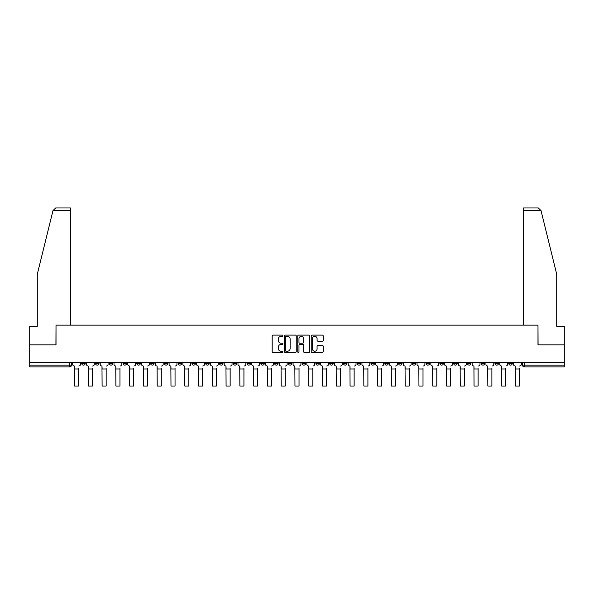 <?xml version="1.0" encoding="UTF-8"?>
<svg xmlns="http://www.w3.org/2000/svg" width="594" height="594" viewBox="0 0 594 594"><rect width="100%" height="100%" fill="white"/><g stroke="black" fill="none" stroke-linecap="round" stroke-linejoin="round"><path stroke-width="0.89" d="M282.87 335.721A0.609 0.609 0 0 0 282.261 335.113L273.054 335.113A0.869 0.869 0 0 0 272.186 335.981L272.186 351.581A0.869 0.869 0 0 0 273.054 352.45L282.261 352.45A0.609 0.609 0 0 0 282.87 351.841A0.609 0.609 0 0 0 282.261 351.232L281.073 351.232A2.777 2.777 0 0 1 278.296 348.463L278.296 347.163A2.777 2.777 0 0 1 281.073 344.386L282.261 344.386A0.609 0.609 0 0 0 282.87 343.778A0.609 0.609 0 0 0 282.261 343.176L281.073 343.176A2.777 2.777 0 0 1 278.296 340.399L278.296 339.1A2.777 2.777 0 0 1 281.073 336.323L282.261 336.323A0.609 0.609 0 0 0 282.87 335.721M453.653 362.414L453.653 363.387L457.187 363.387A1.767 1.767 0 0 1 455.42 365.147A1.767 1.767 0 0 1 453.653 363.387L453.653 362.414M439.879 362.414L439.879 363.387L443.414 363.387A1.767 1.767 0 0 1 441.646 365.147A1.767 1.767 0 0 1 439.879 363.387L439.879 362.414M357.224 362.414L357.224 363.387L360.758 363.387A1.767 1.767 0 0 1 358.991 365.147A1.767 1.767 0 0 1 357.224 363.387L357.224 362.414M343.451 362.414L343.451 363.387L346.978 363.387A1.767 1.767 0 0 1 345.218 365.147A1.767 1.767 0 0 1 343.451 363.387L343.451 362.414M329.67 362.414L329.67 363.387L333.204 363.387A1.767 1.767 0 0 1 331.437 365.147A1.767 1.767 0 0 1 329.67 363.387L329.67 362.414M302.123 362.414L302.123 363.387L305.658 363.387A1.767 1.767 0 0 1 303.89 365.147A1.767 1.767 0 0 1 302.123 363.387L302.123 362.414M274.569 363.387L274.569 362.414L274.569 363.387A1.767 1.767 0 0 0 276.336 365.147A1.767 1.767 0 0 1 274.569 363.387L278.103 363.387A1.767 1.767 0 0 1 276.336 365.147A1.767 1.767 0 0 0 278.103 363.387L278.103 362.414L278.103 363.387M260.796 363.387L260.796 362.414L260.796 363.387A1.767 1.767 0 0 0 262.563 365.147A1.767 1.767 0 0 1 260.796 363.387L264.33 363.387A1.767 1.767 0 0 1 262.563 365.147M247.022 363.387L247.022 362.414L247.022 363.387A1.767 1.767 0 0 0 248.782 365.147A1.767 1.767 0 0 1 247.022 363.387L250.549 363.387A1.767 1.767 0 0 1 248.782 365.147A1.767 1.767 0 0 0 250.549 363.387L250.549 362.414L250.549 363.387M233.242 362.414L233.242 363.387L236.776 363.387A1.767 1.767 0 0 1 235.009 365.147A1.767 1.767 0 0 1 233.242 363.387L233.242 362.414M219.468 362.414L219.468 363.387L223.002 363.387A1.767 1.767 0 0 1 221.235 365.147A1.767 1.767 0 0 1 219.468 363.387L219.468 362.414M205.695 362.414L205.695 363.387L209.222 363.387A1.767 1.767 0 0 1 207.462 365.147A1.767 1.767 0 0 1 205.695 363.387L205.695 362.414M191.914 363.387L191.914 362.414L191.914 363.387A1.767 1.767 0 0 0 193.681 365.147A1.767 1.767 0 0 1 191.914 363.387L195.448 363.387A1.767 1.767 0 0 1 193.681 365.147M164.367 363.387L164.367 362.414L164.367 363.387A1.767 1.767 0 0 0 166.134 365.147A1.767 1.767 0 0 1 164.367 363.387L167.894 363.387A1.767 1.767 0 0 1 166.134 365.147A1.767 1.767 0 0 0 167.894 363.387L167.894 362.414L167.894 363.387M150.586 363.387L150.586 362.414L150.586 363.387A1.767 1.767 0 0 0 152.354 365.147A1.767 1.767 0 0 1 150.586 363.387L154.121 363.387A1.767 1.767 0 0 1 152.354 365.147A1.767 1.767 0 0 0 154.121 363.387L154.121 362.414L154.121 363.387M136.813 363.387L136.813 362.414L136.813 363.387A1.767 1.767 0 0 0 138.58 365.147A1.767 1.767 0 0 1 136.813 363.387L140.347 363.387A1.767 1.767 0 0 1 138.58 365.147A1.767 1.767 0 0 0 140.347 363.387L140.347 362.414L140.347 363.387M123.04 363.387L123.04 362.414L123.04 363.387A1.767 1.767 0 0 0 124.807 365.147A1.767 1.767 0 0 1 123.04 363.387L126.574 363.387A1.767 1.767 0 0 1 124.807 365.147M109.266 363.387L109.266 362.414L109.266 363.387A1.767 1.767 0 0 0 111.026 365.147A1.767 1.767 0 0 1 109.266 363.387L112.793 363.387A1.767 1.767 0 0 1 111.026 365.147A1.767 1.767 0 0 0 112.793 363.387L112.793 362.414L112.793 363.387M95.486 363.387L95.486 362.414L95.486 363.387A1.767 1.767 0 0 0 97.253 365.147A1.767 1.767 0 0 1 95.486 363.387L99.02 363.387A1.767 1.767 0 0 1 97.253 365.147A1.767 1.767 0 0 0 99.02 363.387L99.02 362.414L99.02 363.387M322.334 341.223A0.869 0.869 0 0 0 323.195 340.355L323.195 335.981A0.869 0.869 0 0 0 322.334 335.113L312.102 335.113A0.869 0.869 0 0 0 311.234 335.981L311.234 351.581A0.869 0.869 0 0 0 312.102 352.45L322.334 352.45A0.869 0.869 0 0 0 323.195 351.581L323.195 346.295A0.869 0.869 0 0 0 322.334 345.426L317.953 345.426A0.869 0.869 0 0 0 317.085 346.295L317.085 348.916A2.317 2.317 0 0 1 314.768 351.232A2.317 2.317 0 0 1 312.451 348.916L312.451 338.647A2.317 2.317 0 0 1 314.768 336.323A2.317 2.317 0 0 1 317.085 338.647L317.085 340.355A0.869 0.869 0 0 0 317.953 341.223L322.334 341.223M52.977 210.618L55.702 207.967L70.411 207.967L70.411 210.618L52.977 210.618L37.296 274.198L37.296 326.292L29.7 326.292L29.7 344.839L56.014 344.839L56.014 325.148L537.986 325.148L537.986 344.839L564.3 344.839L564.3 362.414L29.7 362.414L29.7 365.147L71.466 365.147L71.466 362.414L71.466 365.147A1.767 1.767 0 0 1 69.706 366.914L29.7 366.914L29.7 365.147M29.7 344.839L29.7 362.414M296.243 335.981A0.869 0.869 0 0 0 295.374 335.113L285.15 335.113A0.869 0.869 0 0 0 284.281 335.981L284.281 351.581A0.869 0.869 0 0 0 285.15 352.45L295.374 352.45A0.869 0.869 0 0 0 296.243 351.581L296.243 335.981M298.626 335.113L308.85 335.113A0.869 0.869 0 0 1 309.719 335.981L309.719 351.581A0.869 0.869 0 0 1 308.85 352.45L304.477 352.45A0.869 0.869 0 0 1 303.608 351.581L303.608 345.255A0.869 0.869 0 0 0 302.74 344.386L299.836 344.386A0.869 0.869 0 0 0 298.975 345.255L298.975 351.841A0.609 0.609 0 0 1 298.366 352.45A0.609 0.609 0 0 1 297.757 351.841L297.757 335.981A0.869 0.869 0 0 1 298.626 335.113M522.534 362.414L522.534 365.147L564.3 365.147L564.3 366.914L524.294 366.914A1.767 1.767 0 0 1 522.534 365.147A1.767 1.767 0 0 0 524.294 366.914L524.294 362.414M564.3 362.414L564.3 365.147M512.288 362.414L512.288 363.387A1.767 1.767 0 0 1 510.521 365.147A1.767 1.767 0 0 1 508.754 363.387L512.288 363.387M508.754 362.414L508.754 363.387M498.514 362.414L498.514 363.387A1.767 1.767 0 0 1 496.747 365.147A1.767 1.767 0 0 1 494.98 363.387A1.767 1.767 0 0 0 496.747 365.147M494.98 362.414L494.98 363.387L498.514 363.387M484.734 362.414L484.734 363.387A1.767 1.767 0 0 1 482.974 365.147A1.767 1.767 0 0 1 481.207 363.387L484.734 363.387M481.207 362.414L481.207 363.387M470.96 362.414L470.96 363.387A1.767 1.767 0 0 1 469.193 365.147A1.767 1.767 0 0 1 467.426 363.387L470.96 363.387M467.426 362.414L467.426 363.387M457.187 362.414L457.187 363.387M443.414 362.414L443.414 363.387L443.414 362.414M429.633 362.414L429.633 363.387A1.767 1.767 0 0 1 427.866 365.147A1.767 1.767 0 0 1 426.106 363.387L429.633 363.387M426.106 362.414L426.106 363.387M415.859 362.414L415.859 363.387A1.767 1.767 0 0 1 414.092 365.147A1.767 1.767 0 0 1 412.325 363.387L415.859 363.387M412.325 362.414L412.325 363.387M402.086 362.414L402.086 363.387A1.767 1.767 0 0 1 400.319 365.147A1.767 1.767 0 0 1 398.552 363.387L402.086 363.387M398.552 362.414L398.552 363.387M388.305 362.414L388.305 363.387A1.767 1.767 0 0 1 386.538 365.147A1.767 1.767 0 0 1 384.778 363.387L388.305 363.387M384.778 362.414L384.778 363.387M374.532 362.414L374.532 363.387A1.767 1.767 0 0 1 372.765 365.147A1.767 1.767 0 0 1 370.998 363.387L374.532 363.387M370.998 362.414L370.998 363.387M360.758 362.414L360.758 363.387A1.767 1.767 0 0 1 358.991 365.147M346.978 362.414L346.978 363.387M333.204 363.387L333.204 362.414L333.204 363.387A1.767 1.767 0 0 1 331.437 365.147M319.431 362.414L319.431 363.387A1.767 1.767 0 0 1 317.664 365.147A1.767 1.767 0 0 1 315.897 363.387A1.767 1.767 0 0 0 317.664 365.147A1.767 1.767 0 0 0 319.431 363.387L315.897 363.387L315.897 362.414M305.658 363.387L305.658 362.414L305.658 363.387A1.767 1.767 0 0 1 303.89 365.147M291.877 362.414L291.877 363.387A1.767 1.767 0 0 1 290.11 365.147A1.767 1.767 0 0 1 288.342 363.387A1.767 1.767 0 0 0 290.11 365.147M288.342 362.414L288.342 363.387L291.877 363.387M264.33 362.414L264.33 363.387L264.33 362.414M236.776 363.387L236.776 362.414L236.776 363.387A1.767 1.767 0 0 1 235.009 365.147M223.002 363.387L223.002 362.414L223.002 363.387A1.767 1.767 0 0 1 221.235 365.147M209.222 363.387L209.222 362.414L209.222 363.387A1.767 1.767 0 0 1 207.462 365.147M195.448 362.414L195.448 363.387L195.448 362.414M181.675 363.387L181.675 362.414L181.675 363.387A1.767 1.767 0 0 1 179.908 365.147A1.767 1.767 0 0 1 178.141 363.387L181.675 363.387A1.767 1.767 0 0 1 179.908 365.147M178.141 362.414L178.141 363.387M126.574 362.414L126.574 363.387L126.574 362.414M85.246 362.414L85.246 363.387A1.767 1.767 0 0 1 83.479 365.147A1.767 1.767 0 0 1 81.712 363.387A1.767 1.767 0 0 0 83.479 365.147A1.767 1.767 0 0 0 85.246 363.387L85.246 362.414M81.712 362.414L81.712 363.387L85.246 363.387M69.706 362.414L69.706 366.914A1.767 1.767 0 0 0 71.466 365.147M286.1 336.323A0.609 0.609 0 0 0 285.491 336.932L285.491 350.631A0.609 0.609 0 0 0 286.1 351.232L287.355 351.232A2.777 2.777 0 0 0 290.132 348.463L290.132 339.1A2.777 2.777 0 0 0 287.355 336.323L286.1 336.323M303.608 338.684A2.317 2.317 0 0 0 301.292 336.367A2.317 2.317 0 0 0 298.975 338.684L298.975 342.307A0.869 0.869 0 0 0 299.836 343.176L302.74 343.176A0.869 0.869 0 0 0 303.608 342.307L303.608 338.684M72.661 364.263L72.661 362.414L72.661 364.263A1.767 1.767 0 0 0 74.428 366.03L74.562 368.332M74.428 366.03L74.562 386.033L78.623 386.033L78.623 368.332M80.517 364.263L80.517 362.414L80.517 364.263A1.767 1.767 0 0 1 78.757 366.03M78.623 386.033L74.562 386.033M86.434 364.263L86.434 362.414L86.434 364.263A1.767 1.767 0 0 0 88.202 366.03L88.335 368.332M88.202 366.03L88.335 386.033L92.397 386.033L92.397 368.332M94.297 364.263L94.297 362.414L94.297 364.263A1.767 1.767 0 0 1 92.53 366.03M100.215 364.263L100.215 362.414L100.215 364.263A1.767 1.767 0 0 0 101.975 366.03L102.109 368.332M101.975 366.03L102.109 386.033L106.17 386.033L106.17 368.332M108.071 364.263L108.071 362.414L108.071 364.263A1.767 1.767 0 0 1 106.304 366.03M70.411 325.148L70.411 210.618M55.925 344.839L56.014 325.148M564.3 344.839L564.3 326.292L556.704 326.292L556.704 274.198L540.867 209.979L541.023 210.618L538.298 207.967L523.589 207.967L523.589 325.148M538.075 344.839L537.986 325.148M92.397 386.033L88.335 386.033M106.17 386.033L102.109 386.033M113.989 364.263L113.989 362.414L113.989 364.263A1.767 1.767 0 0 0 115.756 366.03L115.889 368.332M115.756 366.03L115.889 386.033L119.951 386.033L119.951 368.332M121.844 364.263L121.844 362.414L121.844 364.263A1.767 1.767 0 0 1 120.077 366.03M127.762 364.263L127.762 362.414L127.762 364.263A1.767 1.767 0 0 0 129.529 366.03L129.663 368.332M129.529 366.03L129.663 386.033L133.724 386.033L133.724 368.332M135.625 364.263L135.625 362.414L135.625 364.263A1.767 1.767 0 0 1 133.858 366.03M141.535 364.263L141.535 362.414L141.535 364.263A1.767 1.767 0 0 0 143.303 366.03L143.436 368.332M143.303 366.03L143.436 386.033L147.498 386.033L147.498 368.332M149.398 364.263L149.398 362.414L149.398 364.263A1.767 1.767 0 0 1 147.631 366.03M119.951 386.033L115.889 386.033M133.724 386.033L129.663 386.033M147.498 386.033L143.436 386.033M155.316 364.263L155.316 362.414L155.316 364.263A1.767 1.767 0 0 0 157.083 366.03L157.21 368.332M157.083 366.03L157.21 386.033L161.278 386.033L161.278 368.332M163.172 364.263L163.172 362.414L163.172 364.263A1.767 1.767 0 0 1 161.405 366.03M161.278 386.033L157.21 386.033M169.09 364.263L169.09 362.414L169.09 364.263A1.767 1.767 0 0 0 170.857 366.03L170.99 368.332M170.857 366.03L170.99 386.033L175.052 386.033L175.052 368.332M176.953 364.263L176.953 362.414L176.953 364.263A1.767 1.767 0 0 1 175.185 366.03M175.052 386.033L170.99 386.033M182.863 364.263L182.863 362.414L182.863 364.263A1.767 1.767 0 0 0 184.63 366.03L184.764 368.332M184.63 366.03L184.764 386.033L188.825 386.033L188.825 368.332M190.726 364.263L190.726 362.414L190.726 364.263A1.767 1.767 0 0 1 188.959 366.03M188.825 386.033L184.764 386.033M196.644 364.263L196.644 362.414L196.644 364.263A1.767 1.767 0 0 0 198.411 366.03L198.537 368.332M198.411 366.03L198.537 386.033L202.599 386.033L202.599 368.332M204.499 364.263L204.499 362.414L204.499 364.263A1.767 1.767 0 0 1 202.732 366.03M202.599 386.033L198.537 386.033M210.417 364.263L210.417 362.414L210.417 364.263A1.767 1.767 0 0 0 212.184 366.03L212.318 368.332M212.184 366.03L212.318 386.033L216.379 386.033L216.379 368.332M218.273 364.263L218.273 362.414L218.273 364.263A1.767 1.767 0 0 1 216.513 366.03M216.379 386.033L212.318 386.033M224.19 364.263L224.19 362.414L224.19 364.263A1.767 1.767 0 0 0 225.958 366.03L226.091 368.332M225.958 366.03L226.091 386.033L230.153 386.033L230.153 368.332M232.054 364.263L232.054 362.414L232.054 364.263A1.767 1.767 0 0 1 230.286 366.03M230.153 386.033L226.091 386.033M237.971 364.263L237.971 362.414L237.971 364.263A1.767 1.767 0 0 0 239.731 366.03L239.865 368.332M239.731 366.03L239.865 386.033L243.926 386.033L243.926 368.332M245.827 364.263L245.827 362.414L245.827 364.263A1.767 1.767 0 0 1 244.06 366.03M243.926 386.033L239.865 386.033M251.745 364.263L251.745 362.414L251.745 364.263A1.767 1.767 0 0 0 253.512 366.03L253.645 368.332M253.512 366.03L253.645 386.033L257.707 386.033L257.707 368.332M259.6 364.263L259.6 362.414L259.6 364.263A1.767 1.767 0 0 1 257.833 366.03M257.707 386.033L253.645 386.033M265.518 364.263L265.518 362.414L265.518 364.263A1.767 1.767 0 0 0 267.285 366.03L267.419 368.332M267.285 366.03L267.419 386.033L271.48 386.033L271.48 368.332M273.381 364.263L273.381 362.414L273.381 364.263A1.767 1.767 0 0 1 271.614 366.03M271.48 386.033L267.419 386.033M279.291 364.263L279.291 362.414L279.291 364.263A1.767 1.767 0 0 0 281.059 366.03L281.192 368.332M281.059 366.03L281.192 386.033L285.254 386.033L285.254 368.332M287.154 364.263L287.154 362.414L287.154 364.263A1.767 1.767 0 0 1 285.387 366.03M285.254 386.033L281.192 386.033M293.072 364.263L293.072 362.414L293.072 364.263A1.767 1.767 0 0 0 294.839 366.03L294.966 368.332M294.839 366.03L294.966 386.033L299.034 386.033L299.034 368.332M300.928 364.263L300.928 362.414L300.928 364.263A1.767 1.767 0 0 1 299.161 366.03M299.034 386.033L294.966 386.033M306.846 364.263L306.846 362.414L306.846 364.263A1.767 1.767 0 0 0 308.613 366.03L308.746 368.332M308.613 366.03L308.746 386.033L312.808 386.033L312.808 368.332M314.709 364.263L314.709 362.414L314.709 364.263A1.767 1.767 0 0 1 312.941 366.03M312.808 386.033L308.746 386.033M320.619 364.263L320.619 362.414L320.619 364.263A1.767 1.767 0 0 0 322.386 366.03L322.52 368.332M322.386 366.03L322.52 386.033L326.581 386.033L326.581 368.332M328.482 364.263L328.482 362.414L328.482 364.263A1.767 1.767 0 0 1 326.715 366.03M326.581 386.033L322.52 386.033M334.4 364.263L334.4 362.414L334.4 364.263A1.767 1.767 0 0 0 336.167 366.03L336.293 368.332M336.167 366.03L336.293 386.033L340.355 386.033L340.355 368.332M342.255 364.263L342.255 362.414L342.255 364.263A1.767 1.767 0 0 1 340.488 366.03M340.355 386.033L336.293 386.033M348.173 364.263L348.173 362.414L348.173 364.263A1.767 1.767 0 0 0 349.94 366.03L350.074 368.332M349.94 366.03L350.074 386.033L354.135 386.033L354.135 368.332M356.029 364.263L356.029 362.414L356.029 364.263A1.767 1.767 0 0 1 354.269 366.03M354.135 386.033L350.074 386.033M361.946 364.263L361.946 362.414L361.946 364.263A1.767 1.767 0 0 0 363.714 366.03L363.847 368.332M363.714 366.03L363.847 386.033L367.909 386.033L367.909 368.332M369.81 364.263L369.81 362.414L369.81 364.263A1.767 1.767 0 0 1 368.042 366.03M367.909 386.033L363.847 386.033M375.727 364.263L375.727 362.414L375.727 364.263A1.767 1.767 0 0 0 377.487 366.03L377.621 368.332M377.487 366.03L377.621 386.033L381.682 386.033L381.682 368.332M383.583 364.263L383.583 362.414L383.583 364.263A1.767 1.767 0 0 1 381.816 366.03M381.682 386.033L377.621 386.033M389.501 364.263L389.501 362.414L389.501 364.263A1.767 1.767 0 0 0 391.268 366.03L391.401 368.332M391.268 366.03L391.401 386.033L395.463 386.033L395.463 368.332M397.356 364.263L397.356 362.414L397.356 364.263A1.767 1.767 0 0 1 395.589 366.03M395.463 386.033L391.401 386.033M403.274 364.263L403.274 362.414L403.274 364.263A1.767 1.767 0 0 0 405.041 366.03L405.175 368.332M405.041 366.03L405.175 386.033L409.236 386.033L409.236 368.332M411.137 364.263L411.137 362.414L411.137 364.263A1.767 1.767 0 0 1 409.37 366.03M409.236 386.033L405.175 386.033M417.047 364.263L417.047 362.414L417.047 364.263A1.767 1.767 0 0 0 418.815 366.03L418.948 368.332M418.815 366.03L418.948 386.033L423.01 386.033L423.01 368.332M424.91 364.263L424.91 362.414L424.91 364.263A1.767 1.767 0 0 1 423.143 366.03M423.01 386.033L418.948 386.033M430.828 364.263L430.828 362.414L430.828 364.263A1.767 1.767 0 0 0 432.595 366.03L432.722 368.332M432.595 366.03L432.722 386.033L436.79 386.033L436.79 368.332M438.684 364.263L438.684 362.414L438.684 364.263A1.767 1.767 0 0 1 436.917 366.03M436.79 386.033L432.722 386.033M444.602 364.263L444.602 362.414L444.602 364.263A1.767 1.767 0 0 0 446.369 366.03L446.502 368.332M446.369 366.03L446.502 386.033L450.564 386.033L450.564 368.332M452.465 364.263L452.465 362.414L452.465 364.263A1.767 1.767 0 0 1 450.698 366.03M450.564 386.033L446.502 386.033M458.375 364.263L458.375 362.414L458.375 364.263A1.767 1.767 0 0 0 460.142 366.03L460.276 368.332M460.142 366.03L460.276 386.033L464.337 386.033L464.337 368.332M466.238 364.263L466.238 362.414L466.238 364.263A1.767 1.767 0 0 1 464.471 366.03M464.337 386.033L460.276 386.033M472.156 364.263L472.156 362.414L472.156 364.263A1.767 1.767 0 0 0 473.923 366.03L474.049 368.332M473.923 366.03L474.049 386.033L478.111 386.033L478.111 368.332M480.011 364.263L480.011 362.414L480.011 364.263A1.767 1.767 0 0 1 478.244 366.03M478.111 386.033L474.049 386.033M485.929 364.263L485.929 362.414L485.929 364.263A1.767 1.767 0 0 0 487.696 366.03L487.83 368.332M487.696 366.03L487.83 386.033L491.891 386.033L491.891 368.332M493.785 364.263L493.785 362.414L493.785 364.263A1.767 1.767 0 0 1 492.025 366.03M491.891 386.033L487.83 386.033M499.703 364.263L499.703 362.414L499.703 364.263A1.767 1.767 0 0 0 501.47 366.03L501.603 368.332M501.47 366.03L501.603 386.033L505.665 386.033L505.665 368.332M507.566 364.263L507.566 362.414L507.566 364.263A1.767 1.767 0 0 1 505.798 366.03M505.665 386.033L501.603 386.033M513.483 364.263L513.483 362.414L513.483 364.263A1.767 1.767 0 0 0 515.243 366.03L515.377 368.332M515.243 366.03L515.377 386.033L519.438 386.033L519.438 368.332M521.339 364.263L521.339 362.414L521.339 364.263A1.767 1.767 0 0 1 519.572 366.03M519.438 386.033L515.377 386.033M78.623 368.993L74.562 368.993M541.023 210.618L523.589 210.618M92.397 368.993L88.335 368.993M106.17 368.993L102.109 368.993M119.951 368.993L115.889 368.993M133.724 368.993L129.663 368.993M147.498 368.993L143.436 368.993M161.278 368.993L157.21 368.993M175.052 368.993L170.99 368.993M188.825 368.993L184.764 368.993M202.599 368.993L198.537 368.993M216.379 368.993L212.318 368.993M230.153 368.993L226.091 368.993M243.926 368.993L239.865 368.993M257.707 368.993L253.645 368.993M271.48 368.993L267.419 368.993M285.254 368.993L281.192 368.993M299.034 368.993L294.966 368.993M312.808 368.993L308.746 368.993M326.581 368.993L322.52 368.993M340.355 368.993L336.293 368.993M354.135 368.993L350.074 368.993M367.909 368.993L363.847 368.993M381.682 368.993L377.621 368.993M395.463 368.993L391.401 368.993M409.236 368.993L405.175 368.993M423.01 368.993L418.948 368.993M436.79 368.993L432.722 368.993M450.564 368.993L446.502 368.993M464.337 368.993L460.276 368.993M478.111 368.993L474.049 368.993M491.891 368.993L487.83 368.993M505.665 368.993L501.603 368.993M519.438 368.993L515.377 368.993"/></g></svg>
